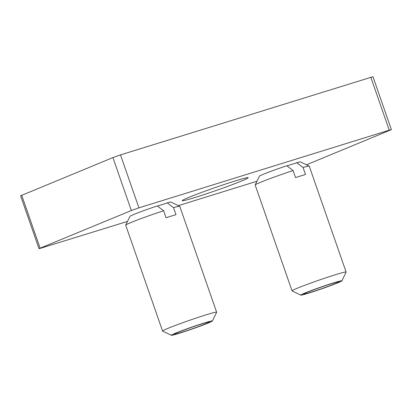 <?xml version="1.0" encoding="UTF-8"?>
<svg xmlns="http://www.w3.org/2000/svg" width="412" height="412" viewBox="0 0 412 412"><rect width="100%" height="100%" fill="white"/><g stroke="black" fill="none" stroke-linecap="round" stroke-linejoin="round"><path stroke-width="0.62" d="M195.345 197.389A34.927 1.54 -19.2 0 1 182.243 200.598A34.927 1.54 -19.2 0 1 200.938 192.677A34.927 1.54 -19.2 0 1 235.092 180.981A34.927 1.54 -19.2 0 1 248.148 177.644A34.927 1.54 -19.2 0 1 230.792 185.209A34.927 1.54 -19.2 0 1 195.345 197.389M171.351 335.296A21.759 0.958 160.8 0 0 179.483 333.22A21.759 0.958 160.8 0 0 200.757 325.933A21.759 0.958 160.8 0 0 212.407 321A21.759 0.958 160.8 0 0 204.244 322.998A21.759 0.958 160.8 0 0 182.161 330.584A21.759 0.958 160.8 0 0 171.351 335.296L162.616 331.083A28.629 1.262 -19.2 0 1 162.57 331.042A28.629 1.262 -19.2 0 1 177.366 324.687A28.629 1.262 -19.2 0 1 205.897 314.902A28.629 1.262 -19.2 0 1 216.64 312.208L179.771 206.335A28.629 1.262 160.8 0 0 179.725 206.294A28.629 1.262 160.8 0 0 173.555 207.663L167.241 202.858L165.346 203.641A18.607 0.819 160.8 0 0 161.066 204.898A18.607 0.819 160.8 0 0 157.461 206.046M300.827 295.131A21.759 0.958 160.8 0 0 308.959 293.05A21.759 0.958 160.8 0 0 330.233 285.763A21.759 0.958 160.8 0 0 341.883 280.835A21.759 0.958 160.8 0 0 333.72 282.828A21.759 0.958 160.8 0 0 311.637 290.419A21.759 0.958 160.8 0 0 300.827 295.131L292.093 290.918A28.629 1.262 -19.2 0 1 292.046 290.872A28.629 1.262 -19.2 0 1 306.842 284.522A28.629 1.262 -19.2 0 1 335.373 274.732A28.629 1.262 -19.2 0 1 346.116 272.044L309.247 166.17A28.629 1.262 160.8 0 0 309.206 166.124A28.629 1.262 160.8 0 0 303.031 167.499L296.717 162.689L294.822 163.471A18.607 0.819 160.8 0 0 290.542 164.728A18.607 0.819 160.8 0 0 286.937 165.876M21.692 195.247L40.124 248.184L39.037 248.73L20.6 195.793L112.919 157.585L120.495 154.897L372.963 76.704L391.4 129.641L389.252 130.182L370.815 77.24M40.124 248.184L131.356 210.522L112.919 157.585M120.495 154.897L138.932 207.839L389.252 130.182M391.4 129.641L306.461 164.8M256.975 181.244L178.36 205.634M127.499 221.414L39.037 248.73M138.932 207.839L131.356 210.522M216.64 312.208A28.629 1.262 -19.2 0 1 216.635 312.27L212.407 321M181.275 332.479A18.607 0.819 -19.2 0 1 174.297 334.189A18.607 0.819 -19.2 0 1 184.257 329.971A18.607 0.819 -19.2 0 1 202.452 323.734A18.607 0.819 -19.2 0 1 209.409 321.963A18.607 0.819 -19.2 0 1 200.16 325.99A18.607 0.819 -19.2 0 1 181.275 332.479M173.555 207.663L176.001 214.688A28.629 1.262 -19.2 0 0 171.474 216.048A28.629 1.262 -19.2 0 0 166.072 217.768L163.626 210.743A28.629 1.262 160.8 0 0 125.712 225.101A28.629 1.262 160.8 0 0 125.701 225.163L162.57 331.042M125.712 225.101L129.94 216.377A21.759 0.958 -19.2 0 1 157.317 205.938L163.626 210.743M167.241 202.858A21.759 0.958 -19.2 0 1 170.99 202.081L179.725 206.294M346.116 272.044A28.629 1.262 -19.2 0 1 346.111 272.105L341.883 280.835M310.751 292.314A18.607 0.819 -19.2 0 1 303.773 294.019A18.607 0.819 -19.2 0 1 313.733 289.801A18.607 0.819 -19.2 0 1 331.928 283.569A18.607 0.819 -19.2 0 1 338.885 281.793A18.607 0.819 -19.2 0 1 329.636 285.82A18.607 0.819 -19.2 0 1 310.751 292.314M303.031 167.499L305.477 174.518A28.629 1.262 -19.2 0 0 300.951 175.878A28.629 1.262 -19.2 0 0 295.548 177.598L293.102 170.578A28.629 1.262 160.8 0 0 255.188 184.937A28.629 1.262 160.8 0 0 255.177 184.998L292.046 290.872M255.188 184.937L259.416 176.207A21.759 0.958 -19.2 0 1 286.793 165.768L293.102 170.578M296.717 162.689A21.759 0.958 -19.2 0 1 300.466 161.911L309.206 166.124"/></g></svg>
